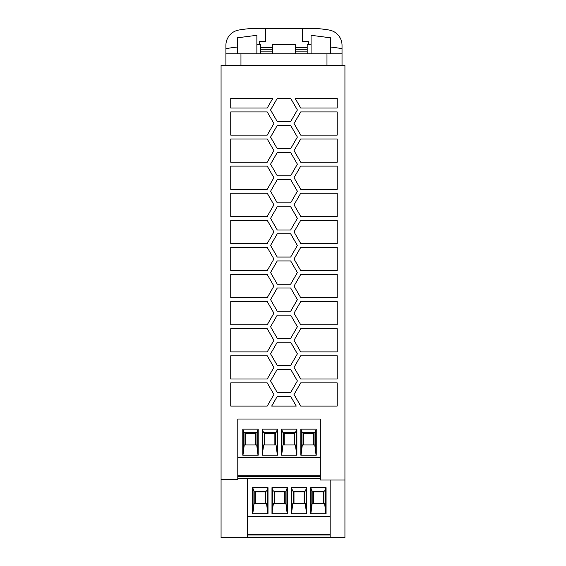 <?xml version="1.0" encoding="UTF-8"?>
<svg xmlns="http://www.w3.org/2000/svg" width="566" height="566" viewBox="0 0 566 566"><rect width="100%" height="100%" fill="white"/><g stroke="black" fill="none" stroke-linecap="round" stroke-linejoin="round"><path stroke-width="0.85" d="M330.148 537.7L344.935 537.7L344.935 65.458L221.065 65.458L221.065 537.7L330.148 537.7L330.148 480.025M344.935 480.025L320.314 480.025L320.314 419.024L237.791 419.024L237.791 479.635L221.065 479.635M277.262 260.933L290.669 260.933L297.376 272.55L290.669 284.16L277.262 284.16L270.562 272.55L277.262 260.933M267.209 247.392L273.909 259.002L267.209 270.612L230.744 270.612L230.744 247.392L267.209 247.392M300.73 166.1L337.195 166.1L337.195 189.327L300.73 189.327L294.023 177.717L300.73 166.1M230.744 162.23L230.744 139.003L267.209 139.003L273.909 150.62L267.209 162.23L230.744 162.23M337.195 355.773L337.195 378.994L300.73 378.994L294.023 367.384L300.73 355.773L337.195 355.773M300.73 243.514L294.023 231.904L300.73 220.294L337.195 220.294L337.195 243.514L300.73 243.514M277.262 179.648L290.669 179.648L297.376 191.258L290.669 202.876L277.262 202.876L270.562 191.258L277.262 179.648M267.209 135.132L230.744 135.132L230.744 111.912L267.209 111.912L273.909 123.522L267.209 135.132M290.669 257.063L277.262 257.063L270.562 245.453L277.262 233.843L290.669 233.843L297.376 245.453L290.669 257.063M294.023 204.807L300.73 193.197L337.195 193.197L337.195 216.424L300.73 216.424L294.023 204.807M277.262 369.322L290.669 369.322L297.376 380.932L290.669 392.542L277.262 392.542L270.562 380.932L277.262 369.322M230.744 351.903L230.744 328.676L267.209 328.676L273.909 340.286L267.209 351.903L230.744 351.903M300.73 162.23L294.023 150.62L300.73 139.003L337.195 139.003L337.195 162.23L300.73 162.23M290.669 365.445L277.262 365.445L270.562 353.835L277.262 342.225L290.669 342.225L297.376 353.835L290.669 365.445M267.209 382.871L273.909 394.481L267.209 406.091L230.744 406.091L230.744 382.871L267.209 382.871M230.744 355.773L267.209 355.773L273.909 367.384L267.209 378.994L230.744 378.994L230.744 355.773M290.669 315.128L297.376 326.738L290.669 338.355L277.262 338.355L270.562 326.738L277.262 315.128L290.669 315.128M271.673 406.091L277.262 396.412L290.669 396.412L296.259 406.091L271.673 406.091M277.262 152.551L290.669 152.551L297.376 164.168L290.669 175.778L277.262 175.778L270.562 164.168L277.262 152.551M337.195 406.091L300.73 406.091L294.023 394.481L300.73 382.871L337.195 382.871L337.195 406.091M270.562 299.647L277.262 288.03L290.669 288.03L297.376 299.647L290.669 311.258L277.262 311.258L270.562 299.647M290.669 98.364L297.376 109.974L290.669 121.584L277.262 121.584L270.562 109.974L277.262 98.364L290.669 98.364M290.669 206.746L297.376 218.356L290.669 229.973L277.262 229.973L270.562 218.356L277.262 206.746L290.669 206.746M230.744 166.1L267.209 166.1L273.909 177.717L267.209 189.327L230.744 189.327L230.744 166.1M267.209 324.806L230.744 324.806L230.744 301.579L267.209 301.579L273.909 313.189L267.209 324.806M230.744 243.514L230.744 220.294L267.209 220.294L273.909 231.904L267.209 243.514L230.744 243.514M300.73 328.676L337.195 328.676L337.195 351.903L300.73 351.903L294.023 340.286L300.73 328.676M267.209 297.709L230.744 297.709L230.744 274.482L267.209 274.482L273.909 286.099L267.209 297.709M300.73 108.042L295.141 98.364L337.195 98.364L337.195 108.042L300.73 108.042M290.669 148.681L277.262 148.681L270.562 137.071L277.262 125.461L290.669 125.461L297.376 137.071L290.669 148.681M337.195 111.912L337.195 135.132L300.73 135.132L294.023 123.522L300.73 111.912L337.195 111.912M300.73 270.612L294.023 259.002L300.73 247.392L337.195 247.392L337.195 270.612L300.73 270.612M300.73 324.806L294.023 313.189L300.73 301.579L337.195 301.579L337.195 324.806L300.73 324.806M230.744 216.424L230.744 193.197L267.209 193.197L273.909 204.807L267.209 216.424L230.744 216.424M230.744 108.042L230.744 98.364L272.791 98.364L267.209 108.042L230.744 108.042M337.195 274.482L337.195 297.709L300.73 297.709L294.023 286.099L300.73 274.482L337.195 274.482M247.618 478.631L247.618 537.7M330.148 516.256L247.618 516.256M287.365 487.673L271.977 487.673L271.977 513.737L287.365 513.737L287.365 487.673L285.908 491.097L273.435 491.097L272.416 489.463L272.14 513.737M306.715 487.673L291.334 487.673L291.334 513.737L306.715 513.737L306.715 487.673L305.258 491.097L292.792 491.097L291.334 487.673M310.684 513.737L326.073 513.737L326.073 487.673L310.684 487.673L310.684 513.737M252.627 487.673L268.008 487.673L266.551 491.097L254.084 491.097L252.627 487.673L252.627 513.737L268.008 513.737L268.008 487.673M247.618 537.155L330.148 537.155M247.618 535.026L330.148 535.026M330.148 534.269L247.618 534.269M320.314 475.744L237.791 475.744M320.314 457.731L237.791 457.731M237.791 476.501L320.314 476.501M237.791 478.631L320.314 478.631M284.705 503.485L284.705 491.868L274.637 491.868L274.637 503.485M272.416 509.542L273.435 503.485L285.908 503.485L287.203 513.737M274.156 503.485L274.156 491.097M271.977 487.673L272.416 489.463M286.927 509.542L286.927 489.463M285.186 503.485L285.186 491.097M291.49 513.737L292.792 503.485L305.258 503.485L306.56 513.737M306.284 509.542L306.284 489.463M304.543 503.485L304.543 491.097M291.766 509.542L291.766 489.463M293.506 503.485L293.506 491.097M304.055 503.485L304.055 491.868L293.995 491.868L293.995 503.485M310.847 513.737L312.142 503.485L324.615 503.485L325.91 513.737M326.073 487.673L324.615 491.097L312.142 491.097L310.684 487.673M325.634 509.542L325.634 489.463M323.894 503.485L323.894 491.097M311.123 509.542L311.123 489.463M312.864 503.485L312.864 491.097M323.412 503.485L323.412 491.868L313.345 491.868L313.345 503.485M252.783 513.737L254.084 503.485L266.551 503.485L267.852 513.737M267.577 509.542L267.577 489.463M253.059 509.542L253.059 489.463M254.799 503.485L254.799 491.097M265.836 503.485L265.836 491.097M265.348 503.485L265.348 491.868L255.287 491.868L255.287 503.485M296.888 429.148L281.5 429.148L281.5 455.213L296.888 455.213L296.888 429.148L295.431 432.565L282.958 432.565L281.5 429.148M316.238 429.148L300.857 429.148L300.857 455.213L316.238 455.213L316.238 429.148L314.781 432.565L302.315 432.565L300.857 429.148M262.143 455.213L277.531 455.213L277.531 429.148L262.143 429.148L262.143 455.213M242.793 455.213L258.181 455.213L258.181 429.148L242.793 429.148L242.793 455.213M281.663 455.213L282.958 444.954L295.431 444.954L296.726 455.213M296.45 451.017L296.45 430.938M294.709 444.954L294.709 432.565M281.939 451.017L281.939 430.938M283.679 444.954L283.679 432.565M294.228 444.954L294.228 433.344L284.16 433.344L284.16 444.954M301.013 455.213L302.315 444.954L314.781 444.954L316.083 455.213M315.807 451.017L315.807 430.938M314.066 444.954L314.066 432.565M301.289 451.017L301.289 430.938M313.578 444.954L313.578 433.344L303.517 433.344L303.517 444.954M303.029 444.954L303.029 432.565M262.143 429.148L263.607 432.565L276.074 432.565L277.531 429.148M277.375 455.213L276.074 444.954L263.607 444.954L262.306 455.213M262.582 451.017L262.582 430.938M264.322 444.954L264.322 432.565M277.099 451.017L277.099 430.938M275.352 444.954L275.352 432.565M274.871 444.954L274.871 433.344L264.81 433.344L264.81 444.954M242.956 455.213L244.25 444.954L256.716 444.954L258.018 455.213M258.181 429.148L256.716 432.565L244.25 432.565L242.793 429.148M257.742 451.017L257.742 430.938M243.224 451.017L243.224 430.938M244.972 444.954L244.972 432.565M256.002 444.954L256.002 432.565M255.521 444.954L255.521 433.344L245.453 433.344L245.453 444.954M252.146 53.848L249.472 53.848M225.905 65.458L225.905 45.301A15.48 15.48 0 0 1 238.71 30.055A116.122 116.122 0 0 1 258.811 28.3L265.39 28.3L265.39 41.658L259.582 41.658L259.582 44.558M308.357 44.558L308.357 41.658L302.548 41.658L302.548 28.3L309.128 28.3A116.122 116.122 0 0 1 329.228 30.055A15.48 15.48 0 0 1 342.027 45.301L342.027 48.655A233.242 233.242 0 0 0 330.417 46.992M314.937 28.449L319.854 28.795M323.582 29.206L319.981 28.809M342.027 65.458L342.027 48.655M225.905 48.655A233.242 233.242 0 0 1 237.515 46.992M237.515 53.848L237.515 37.788L256.872 35.29L256.872 53.848L256.872 43.787M225.905 53.848L342.027 53.848M330.417 53.848L330.417 37.788L311.067 35.29L311.067 53.848L311.067 43.787M307.189 53.848L307.189 44.558L311.067 44.558M272.352 53.848L272.352 44.558L295.579 44.558L295.579 53.848M260.742 53.848L260.742 44.558L256.872 44.558M265.39 28.689L302.548 28.689M307.189 47.657L295.579 47.657M272.352 47.657L260.742 47.657M260.742 51.138L272.352 51.138M295.579 51.138L307.189 51.138M260.742 49.2L272.352 49.2M295.579 49.2L307.189 49.2M240.96 65.458L240.96 53.848M326.978 65.458L326.978 53.848"/></g></svg>
